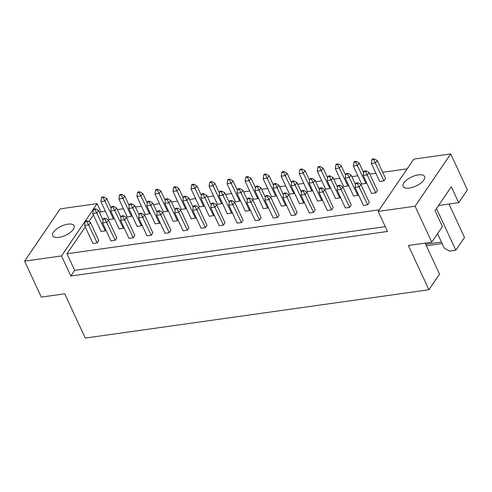 <?xml version="1.0" encoding="UTF-8"?>
<svg xmlns="http://www.w3.org/2000/svg" width="492" height="492" viewBox="0 0 492 492"><rect width="100%" height="100%" fill="white"/><g stroke="black" fill="none" stroke-linecap="round" stroke-linejoin="round"><path stroke-width="0.74" d="M73.333 229.37A11.796 5.025 -24.9 0 0 74.095 225.803A11.796 5.025 -24.9 0 0 64.643 224.912A11.796 5.025 -24.9 0 0 53.45 232.169A11.796 5.025 -24.9 0 0 52.693 235.736A11.796 5.025 -24.9 0 0 62.146 236.621A11.796 5.025 -24.9 0 0 73.333 229.37M423.778 180.078A11.796 5.025 -24.9 0 0 424.541 176.511A11.796 5.025 -24.9 0 0 415.088 175.626A11.796 5.025 -24.9 0 0 403.901 182.876A11.796 5.025 -24.9 0 0 403.139 186.443A11.796 5.025 -24.9 0 0 412.591 187.329A11.796 5.025 -24.9 0 0 423.778 180.078M431.785 242.175L415.088 206.216L450.709 153.935L467.4 189.9L458.704 202.661L451.318 186.757L435.02 210.681L442.406 226.584L431.785 242.175L408.354 245.471L428.901 289.733L85.27 338.066L64.723 293.804L41.291 297.1L24.6 261.135L60.215 208.86L97.133 203.663L61.518 255.945L24.6 261.135M438.55 205.496L458.704 202.661M428.901 289.733L439.522 274.142L425.119 243.116M442.136 243.552L426.349 245.772M436.478 208.547L455.82 250.219L464.516 237.458L448.999 204.026M455.82 250.219L449.485 251.111L444.251 248.103L437.56 233.694M450.709 153.935L413.79 159.125L378.17 211.406L415.088 206.216M385.254 226.664L74.679 270.348L70.83 276L387.481 231.461L378.17 211.406M70.83 276L61.518 255.945M100.965 211.923L97.133 203.663M93.4 214.961L88.849 221.64M85.251 226.923L66.974 253.749L74.679 270.348M121.069 217.593L116.629 208.024L115.023 210.379L110.761 210.976L119.107 228.958L123.369 228.356L123.947 227.513M115.22 240.324L116.825 237.968L108.474 219.986L106.869 222.341L102.613 222.938L110.958 240.92L115.22 240.324L104.888 218.903L105.337 218.245L103.634 218.485L103.185 219.143L104.888 218.903M129.218 205.631L124.777 196.056L123.172 198.411L118.91 199.014L127.256 216.997L131.518 216.394L132.096 215.551M111.186 208.165L106.739 198.596L105.14 200.951L100.878 201.548L109.224 219.53L113.486 218.934L114.064 218.085M103.037 220.127L98.591 210.558L96.985 212.913L92.73 213.51L101.075 231.492L105.337 230.896L105.909 230.047M97.182 242.857L98.787 240.502L90.442 222.519L88.837 224.875L84.581 225.477L92.926 243.454L97.182 242.857L86.85 221.443L87.305 220.785L85.596 221.019L85.147 221.683L86.85 221.443M99.329 212.15L105.405 211.296M117.367 209.61L123.437 208.762M135.398 207.077L141.468 206.222M153.43 204.543L159.5 203.688M171.468 202.003L177.538 201.148M189.5 199.469L195.57 198.614M207.532 196.929L213.602 196.08M225.564 194.395L231.64 193.54M243.602 191.855L249.672 191.007M261.633 189.322L267.703 188.467M279.665 186.788L285.735 185.933M297.703 184.248L303.773 183.393M315.735 181.714L321.805 180.859M333.767 179.174L339.837 178.325M351.798 176.64L357.875 175.785M369.836 174.107L375.906 173.252M382.696 172.292L407.161 168.854M379.246 209.826L66.974 253.749M147.249 203.091L142.809 193.522L141.204 195.877L136.948 196.474L145.294 214.457L149.55 213.86L150.128 213.011M165.287 200.558L160.841 190.988L159.236 193.344L154.98 193.94L163.326 211.923L167.588 211.32L168.159 210.478M183.319 198.018L178.879 188.448L177.274 190.804L173.012 191.406L181.357 209.383L185.619 208.786L186.197 207.938M201.351 195.484L196.911 185.915L195.306 188.27L191.044 188.867L199.395 206.849L203.651 206.246L204.229 205.404M219.389 192.95L214.942 183.375L213.337 185.73L209.082 186.333L217.427 204.309L221.689 203.713L222.261 202.864M237.421 190.41L232.974 180.841L231.375 183.196L227.113 183.793L235.459 201.775L239.721 201.179L240.299 200.33M255.453 187.876L251.012 178.301L249.407 180.656L245.145 181.259L253.491 199.242L257.753 198.639L258.331 197.796M273.484 185.336L269.044 175.767L267.439 178.122L263.177 178.719L271.529 196.702L275.784 196.105L276.363 195.256M291.522 182.803L287.076 173.233L285.471 175.589L281.215 176.185L289.56 194.168L293.822 193.565L294.394 192.723M309.554 180.263L305.114 170.693L303.509 173.049L299.247 173.651L307.592 191.628L311.854 191.031L312.432 190.183M327.586 177.729L323.146 168.159L321.54 170.515L317.279 171.111L325.63 189.094L329.886 188.491L330.464 187.649M345.624 175.195L341.177 165.62L339.572 167.975L335.316 168.578L343.662 186.554L347.918 185.958L348.496 185.109M363.656 172.655L359.209 163.086L357.61 165.441L353.348 166.038L361.694 184.02L365.956 183.424L366.534 182.575M383.988 180.884L385.593 178.528L377.247 160.546L375.642 162.901L371.38 163.504L379.726 181.487L383.988 180.884L373.656 159.47L374.104 158.811L372.401 159.051L371.952 159.709L373.656 159.47M133.252 237.784L134.857 235.428L126.512 217.446L124.906 219.801L120.645 220.404L128.99 238.386L133.252 237.784L122.92 216.369L123.369 215.711L121.665 215.951L121.216 216.609L122.92 216.369M151.284 235.25L152.889 232.894L144.543 214.912L142.938 217.267L138.676 217.864L147.028 235.846L151.284 235.25L140.952 213.829L141.401 213.171L139.697 213.411L139.248 214.069L140.952 213.829M169.322 232.71L170.921 230.354L162.575 212.378L160.97 214.727L156.714 215.33L165.06 233.313L169.322 232.71L158.99 211.296L159.439 210.637L157.735 210.877L157.286 211.535L158.99 211.296M187.354 230.176L188.959 227.821L180.607 209.838L179.008 212.193L174.746 212.79L183.092 230.773L187.354 230.176L177.022 208.762L177.471 208.098L175.767 208.337L175.318 209.002L177.022 208.762M205.385 227.636L206.991 225.281L198.645 207.304L197.04 209.66L192.778 210.256L201.123 228.239L205.385 227.636L195.053 206.222L195.502 205.564L193.799 205.804L193.35 206.462L195.053 206.222M223.417 225.102L225.022 222.747L216.677 204.764L215.072 207.12L210.81 207.722L219.161 225.699L223.417 225.102L213.085 203.688L213.54 203.03L211.831 203.264L211.382 203.928L213.085 203.688M241.455 222.568L243.06 220.213L234.709 202.23L233.103 204.586L228.848 205.182L237.193 223.165L241.455 222.568L231.123 201.148L231.572 200.49L229.869 200.73L229.42 201.388L231.123 201.148M259.487 220.029L261.092 217.673L252.747 199.69L251.141 202.046L246.879 202.649L255.225 220.631L259.487 220.029L249.155 198.614L249.604 197.956L247.9 198.196L247.451 198.854L249.155 198.614M277.519 217.495L279.124 215.139L270.778 197.157L269.173 199.512L264.911 200.109L273.263 218.091L277.519 217.495L267.187 196.074L267.636 195.416L265.932 195.656L265.483 196.314L267.187 196.074M295.551 214.955L297.156 212.599L288.81 194.623L287.205 196.972L282.949 197.575L291.295 215.558L295.551 214.955L285.225 193.54L285.674 192.882L283.97 193.122L283.521 193.78L285.225 193.54M313.588 212.421L315.194 210.066L306.842 192.083L305.243 194.438L300.981 195.035L309.327 213.018L313.588 212.421L303.257 191.007L303.705 190.343L302.002 190.582L301.553 191.247L303.257 191.007M331.62 209.881L333.225 207.526L324.88 189.549L323.275 191.905L319.013 192.501L327.358 210.484L331.62 209.881L321.288 188.467L321.737 187.809L320.034 188.049L319.585 188.707L321.288 188.467M349.652 207.347L351.257 204.992L342.912 187.009L341.307 189.365L337.045 189.967L345.396 207.944L349.652 207.347L339.32 185.933L339.775 185.275L338.066 185.509L337.617 186.173L339.32 185.933M367.69 204.813L369.289 202.458L360.943 184.475L359.338 186.831L355.083 187.427L363.428 205.41L367.69 204.813L357.358 183.393L357.807 182.735L356.103 182.975L355.654 183.633L357.358 183.393M139.101 215.053L134.66 205.484L133.055 207.839L128.793 208.442L137.139 226.418L141.401 225.822L141.979 224.973M157.132 212.519L152.692 202.95L151.087 205.305L146.831 205.902L155.177 223.885L159.433 223.288L160.011 222.439M175.17 209.986L170.724 200.41L169.125 202.766L164.863 203.368L173.209 221.351L177.471 220.748L178.049 219.899M193.202 207.446L188.762 197.876L187.157 200.232L182.895 200.828L191.24 218.811L195.502 218.214L196.08 217.366M211.234 204.912L206.794 195.342L205.189 197.692L200.927 198.294L209.278 216.277L213.534 215.674L214.112 214.832M229.272 202.372L224.826 192.803L223.22 195.158L218.965 195.755L227.31 213.737L231.572 213.141L232.144 212.292M247.304 199.838L242.863 190.269L241.258 192.624L236.996 193.221L245.342 211.203L249.604 210.601L250.182 209.758M265.336 197.298L260.895 187.729L259.29 190.084L255.028 190.687L263.374 208.663L267.636 208.067L268.214 207.218M283.367 194.764L278.927 185.195L277.322 187.55L273.066 188.147L281.412 206.13L285.668 205.533L286.246 204.684M301.405 192.231L296.959 182.655L295.36 185.01L291.098 185.613L299.443 203.596L303.705 202.993L304.277 202.144M319.437 189.691L314.997 180.121L313.392 182.477L309.13 183.073L317.475 201.056L321.737 200.459L322.315 199.611M337.469 187.157L333.029 177.587L331.423 179.937L327.162 180.539L335.513 198.522L339.769 197.919L340.347 197.077M355.507 184.617L351.06 175.047L349.455 177.403L345.199 177.999L353.545 195.982L357.807 195.385L358.379 194.537M375.839 192.846L377.444 190.49L369.098 172.514L367.493 174.869L363.231 175.466L371.577 193.448L375.839 192.846L365.507 171.431L365.956 170.773L364.252 171.013L363.803 171.671L365.507 171.431M425.66 244.29L441.447 242.064M85.147 221.683L84.581 225.477M90.442 222.519L87.305 220.785M105.337 230.896L95.005 209.481L95.454 208.817L93.751 209.057L93.302 209.721L95.005 209.481M93.302 209.721L92.73 213.51M98.591 210.558L95.454 208.817M113.486 218.934L103.154 197.513L103.603 196.855L101.899 197.095L101.45 197.753L103.154 197.513M101.45 197.753L100.878 201.548M106.739 198.596L103.603 196.855M103.185 219.143L102.613 222.938M108.474 219.986L105.337 218.245M123.369 228.356L113.037 206.941L113.486 206.283L111.782 206.523L111.333 207.181L113.037 206.941M111.333 207.181L110.761 210.976M116.629 208.024L113.486 206.283M131.518 216.394L121.186 194.98L121.635 194.322L119.931 194.561L119.482 195.219L121.186 194.98M119.482 195.219L118.91 199.014M124.777 196.056L121.635 194.322M121.216 216.609L120.645 220.404M126.512 217.446L123.369 215.711M157.286 211.535L156.714 215.33M162.575 212.378L159.439 210.637M193.35 206.462L192.778 210.256M198.645 207.304L195.502 205.564M229.42 201.388L228.848 205.182M234.709 202.23L231.572 200.49M141.401 225.822L131.069 204.408L131.518 203.743L129.814 203.983L129.365 204.647L131.069 204.408M129.365 204.647L128.793 208.442M134.66 205.484L131.518 203.743M177.471 220.748L167.139 199.334L167.588 198.676L165.884 198.916L165.435 199.574L167.139 199.334M165.435 199.574L164.863 203.368M170.724 200.41L167.588 198.676M213.534 215.674L203.202 194.26L203.651 193.602L201.948 193.842L201.499 194.5L203.202 194.26M201.499 194.5L200.927 198.294M206.794 195.342L203.651 193.602M249.604 210.601L239.272 189.186L239.721 188.528L238.017 188.768L237.568 189.426L239.272 189.186M237.568 189.426L236.996 193.221M242.863 190.269L239.721 188.528M149.55 213.86L139.218 192.446L139.673 191.782L137.963 192.021L137.514 192.686L139.218 192.446M137.514 192.686L136.948 196.474M142.809 193.522L139.673 191.782M185.619 208.786L175.287 187.372L175.736 186.708L174.033 186.948L173.584 187.612L175.287 187.372M173.584 187.612L173.012 191.406M178.879 188.448L175.736 186.708M221.689 203.713L211.357 182.298L211.806 181.64L210.102 181.88L209.653 182.538L211.357 182.298M209.653 182.538L209.082 186.333M214.942 183.375L211.806 181.64M257.753 198.639L247.421 177.225L247.87 176.567L246.166 176.806L245.717 177.464L247.421 177.225M245.717 177.464L245.145 181.259M251.012 178.301L247.87 176.567M139.248 214.069L138.676 217.864M144.543 214.912L141.401 213.171M175.318 209.002L174.746 212.79M180.607 209.838L177.471 208.098M211.382 203.928L210.81 207.722M216.677 204.764L213.54 203.03M247.451 198.854L246.879 202.649M252.747 199.69L249.604 197.956M159.433 223.288L149.107 201.868L149.556 201.21L147.852 201.449L147.397 202.107L149.107 201.868M147.397 202.107L146.831 205.902M152.692 202.95L149.556 201.21M195.502 218.214L185.17 196.794L185.619 196.136L183.916 196.376L183.467 197.034L185.17 196.794M183.467 197.034L182.895 200.828M188.762 197.876L185.619 196.136M231.572 213.141L221.24 191.726L221.689 191.062L219.986 191.302L219.537 191.966L221.24 191.726M219.537 191.966L218.965 195.755M224.826 192.803L221.689 191.062M267.636 208.067L257.304 186.653L257.753 185.988L256.049 186.228L255.6 186.892L257.304 186.653M255.6 186.892L255.028 190.687M260.895 187.729L257.753 185.988M167.588 211.32L157.255 189.906L157.704 189.248L156.001 189.488L155.552 190.146L157.255 189.906M155.552 190.146L154.98 193.94M160.841 190.988L157.704 189.248M203.651 206.246L193.319 184.832L193.768 184.174L192.065 184.414L191.616 185.072L193.319 184.832M191.616 185.072L191.044 188.867M196.911 185.915L193.768 184.174M239.721 201.179L229.389 179.758L229.838 179.1L228.134 179.34L227.685 179.998L229.389 179.758M227.685 179.998L227.113 183.793M232.974 180.841L229.838 179.1M275.784 196.105L265.452 174.691L265.908 174.027L264.198 174.266L263.749 174.931L265.452 174.691M263.749 174.931L263.177 178.719M269.044 175.767L265.908 174.027M293.822 193.565L283.49 172.151L283.939 171.493L282.236 171.733L281.787 172.391L283.49 172.151M281.787 172.391L281.215 176.185M287.076 173.233L283.939 171.493M329.886 188.491L319.554 167.077L320.003 166.419L318.299 166.659L317.85 167.317L319.554 167.077M317.85 167.317L317.279 171.111M323.146 168.159L320.003 166.419M365.956 183.424L355.624 162.003L356.073 161.345L354.369 161.585L353.92 162.243L355.624 162.003M353.92 162.243L353.348 166.038M359.209 163.086L356.073 161.345M311.854 191.031L301.522 169.617L301.971 168.953L300.268 169.193L299.819 169.857L301.522 169.617M299.819 169.857L299.247 173.651M305.114 170.693L301.971 168.953M347.918 185.958L337.592 164.543L338.041 163.885L336.337 164.125L335.888 164.783L337.592 164.543M335.888 164.783L335.316 168.578M341.177 165.62L338.041 163.885M371.952 159.709L371.38 163.504M377.247 160.546L374.104 158.811M283.521 193.78L282.949 197.575M288.81 194.623L285.674 192.882M319.585 188.707L319.013 192.501M324.88 189.549L321.737 187.809M355.654 183.633L355.083 187.427M360.943 184.475L357.807 182.735M265.483 196.314L264.911 200.109M270.778 197.157L267.636 195.416M301.553 191.247L300.981 195.035M306.842 192.083L303.705 190.343M337.617 186.173L337.045 189.967M342.912 187.009L339.775 185.275M303.705 202.993L293.373 181.579L293.822 180.921L292.119 181.161L291.67 181.819L293.373 181.579M291.67 181.819L291.098 185.613M296.959 182.655L293.822 180.921M339.769 197.919L329.437 176.505L329.886 175.847L328.182 176.087L327.733 176.745L329.437 176.505M327.733 176.745L327.162 180.539M333.029 177.587L329.886 175.847M363.803 171.671L363.231 175.466M369.098 172.514L365.956 170.773M285.668 205.533L275.342 184.113L275.791 183.454L274.087 183.694L273.632 184.352L275.342 184.113M273.632 184.352L273.066 188.147M278.927 185.195L275.791 183.454M321.737 200.459L311.405 179.039L311.854 178.381L310.151 178.621L309.702 179.279L311.405 179.039M309.702 179.279L309.13 183.073M314.997 180.121L311.854 178.381M357.807 195.385L347.475 173.971L347.924 173.307L346.22 173.547L345.771 174.211L347.475 173.971M345.771 174.211L345.199 177.999M351.06 175.047L347.924 173.307"/></g></svg>
